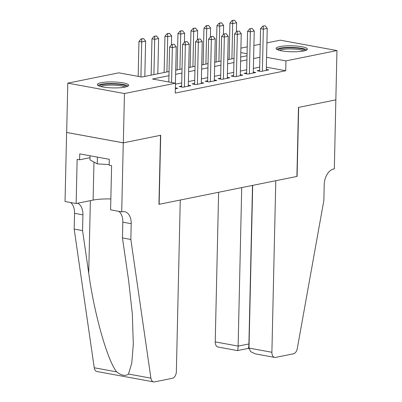 <?xml version="1.0" encoding="UTF-8"?>
<svg xmlns="http://www.w3.org/2000/svg" width="402" height="402" viewBox="0 0 402 402"><rect width="100%" height="100%" fill="white"/><g stroke="black" fill="none" stroke-linecap="round" stroke-linejoin="round"><path stroke-width="0.6" d="M303.676 50.974A15.673 2.98 -178.7 0 1 286.299 51.461A15.673 2.98 -178.7 0 1 276.063 48.431A15.673 2.98 -178.7 0 1 279.787 46.597A15.673 2.98 -178.7 0 1 297.163 46.109A15.673 2.98 -178.7 0 1 307.399 49.139A15.673 2.98 -178.7 0 1 303.676 50.974M124.962 87.118A15.673 2.98 -178.7 0 1 107.585 87.601A15.673 2.98 -178.7 0 1 97.349 84.571A15.673 2.98 -178.7 0 1 101.073 82.737A15.673 2.98 -178.7 0 1 118.449 82.249A15.673 2.98 -178.7 0 1 128.685 85.284A15.673 2.98 -178.7 0 1 124.962 87.118M266.903 42.883L280.294 40.175L336.961 50.562L335.841 99.862L298.475 107.419L296.907 176.438L159.137 204.301L160.705 135.278L123.334 142.836L66.672 132.454L67.787 83.149L118.806 72.832L141.775 77.043L169.041 71.531M229.08 59.39L229.326 50.481M240.909 48.139L247.225 46.863M253.908 45.511L260.225 44.235M259.632 70.26L257.144 70.762L260.973 71.461L268.772 69.888L266.3 69.435M246.637 72.888L244.145 73.39L247.974 74.094L255.772 72.516L253.305 72.064M233.637 75.516L231.15 76.018L234.979 76.722L242.778 75.144L240.306 74.692M220.643 78.144L218.15 78.646L221.979 79.35L229.778 77.772L227.311 77.32M207.643 80.772L205.156 81.274L208.985 81.978L216.778 80.4L214.311 79.948M194.648 83.4L192.156 83.902L195.985 84.606L203.784 83.028L201.317 82.576M181.649 86.028L179.161 86.53L182.99 87.234L190.784 85.656L188.317 85.204M168.946 75.682L152.499 79.008L175.468 83.219L175.247 93.078L285.721 70.737L266.35 67.189M259.702 67.144L253.386 68.42M246.707 69.772L240.391 71.048M233.708 72.4L227.391 73.677M220.713 75.028L214.397 76.305M207.713 77.656L201.397 78.933M194.719 80.284L188.402 81.566M181.719 82.912L175.448 84.184M175.342 88.782L177.79 88.284L175.362 87.842M123.334 142.836L124.454 93.535L67.787 83.149M336.961 50.562L285.948 60.878L266.576 57.33M285.721 70.737L285.948 60.878M175.468 83.219L124.454 93.535M259.928 57.285L253.612 58.561M246.928 59.913L240.612 61.189M233.934 62.541L227.617 63.817M220.934 65.169L214.618 66.446M207.94 67.797L201.623 69.074M194.94 70.425L188.623 71.702M181.945 73.053L175.629 74.33M247.069 53.752L240.808 52.607M175.719 70.179L182.041 68.903M188.719 67.551L195.035 66.275M201.714 64.923L208.035 63.647M214.713 62.295L221.03 61.019M227.708 59.667L234.029 58.39M240.708 57.039L247.024 55.762M174.187 44.2L171.78 44.506L174.187 44.2L176.252 46.773L175.423 83.214M171.559 82.505L172.352 47.562L169.594 47.059L171.78 44.506M168.805 81.998L169.594 47.059M176.252 46.773L172.352 47.562L172.237 44.592M144.82 76.43L145.624 41.16L141.725 41.949L140.931 76.888M141.61 38.979L143.559 38.582L141.147 38.893L141.61 38.979L141.725 41.949L138.966 41.446L138.172 76.385M145.624 41.16L143.559 38.582M141.147 38.893L138.966 41.446M99.435 86.113A13.562 2.578 -178.7 0 1 99.646 85.752A13.562 2.578 -178.7 0 1 114.012 83.958A13.562 2.578 -178.7 0 1 126.535 86.731M128.052 86.093A15.572 2.96 1.3 0 0 113.047 83.546A15.572 2.96 1.3 0 0 97.947 85.41M90.048 155.77L89.958 159.84L97.259 163.885L109.168 164.559M97.41 157.122L97.259 163.885M125.037 87.103A12.557 2.387 1.3 0 0 113.012 85.103A12.557 2.387 1.3 0 0 100.917 86.556M278.144 49.974A13.562 2.578 -178.7 0 1 278.355 49.607A13.562 2.578 -178.7 0 1 292.726 47.813A13.562 2.578 -178.7 0 1 305.249 50.587M306.766 49.954A15.572 2.96 1.3 0 0 291.762 47.406A15.572 2.96 1.3 0 0 276.656 49.27M303.751 50.959A12.557 2.387 1.3 0 0 291.726 48.964A12.557 2.387 1.3 0 0 279.626 50.411M180.257 200.03L176.362 371.594A6.025 3.809 100.4 0 1 172.332 378.297L154.589 381.885A6.025 3.809 100.4 0 1 153.634 381.9A6.025 3.809 100.4 0 1 150.906 378.151L130.846 239.466L131.203 223.693A14.065 8.889 100.4 0 0 124.64 211.698A14.065 8.889 100.4 0 0 122.419 211.728L121.705 211.869L123.268 142.851L160.509 135.318L158.941 204.342L180.257 200.03M153.634 381.9L96.972 371.513A6.025 3.809 -79.6 0 1 94.239 367.77L74.179 229.08L82.566 230.617L88.716 273.144C94.189 313.716 107.379 360.338 116.65 371.875C121.515 375.639 125.464 376.367 128.499 374.046L131.771 363.081L133.303 344.429L132.333 313.902L128.61 280.455L122.459 237.929L122.821 222.155A14.065 8.889 100.4 0 0 118.856 211.346M122.459 237.929L130.846 239.466M74.179 229.08L74.541 213.306A14.065 8.889 100.4 0 0 70.576 202.497M77.601 203.226A14.065 8.889 100.4 0 1 82.923 214.844L82.566 230.617M123.268 142.851L66.606 132.464L65.039 201.487L76.144 203.523L77.144 159.348L79.596 159.795L90.003 157.69M121.705 211.869L110.6 209.834L111.605 165.664L109.153 165.212L109.289 159.298L79.732 153.881L79.596 159.795M76.144 203.523L93.103 200.09A22.602 4.296 -178.7 0 1 110.846 198.96M218.623 192.272L215.231 341.891L238.125 346.087L249.094 343.936M241.723 187.598L238.125 346.087C237.999 349.549 237.723 350.976 237.296 350.373M335.906 99.847L298.671 107.379L297.103 176.398L275.787 180.709L271.893 352.278A6.025 3.809 100.4 0 0 274.707 357.413A6.025 3.809 100.4 0 0 275.661 357.403L293.4 353.815A6.025 3.809 100.4 0 0 297.289 348.549L323.856 200.432L324.213 184.659A14.065 8.889 -79.6 0 1 333.625 169.016L334.338 168.87L335.841 99.837M252.692 185.382L248.999 348.077L271.893 352.278M248.26 348.408L237.471 350.589L218.04 347.032A6.025 3.809 -79.6 0 1 215.231 341.891M252.511 185.417L248.913 343.906C248.788 347.368 248.511 348.795 248.084 348.192M274.707 357.413L255.28 353.855L250.632 351.655L248.999 348.077M187.186 41.567L184.774 41.878L187.186 41.567L189.252 44.145L188.297 86.159M184.397 86.948L185.352 44.934L182.593 44.431L184.774 41.878M181.629 86.983L182.593 44.431M189.252 44.145L185.352 44.934L185.237 41.964M200.181 38.939L197.774 39.25L200.181 38.939L202.246 41.517L201.291 83.531M197.392 84.319L198.347 42.305L195.593 41.803L197.774 39.25M194.623 84.355L195.593 41.803M202.246 41.517L198.347 42.305L198.231 39.336M213.181 36.311L210.769 36.622L213.181 36.311L215.246 38.888L214.291 80.902M210.392 81.691L211.346 39.677L208.588 39.175L210.769 36.622M207.623 81.727L208.588 39.175M215.246 38.888L211.346 39.677L211.231 36.708M226.175 33.683L223.768 33.994L226.175 33.683L228.241 36.26L227.286 78.274M223.386 79.063L224.341 37.049L221.587 36.542L223.768 33.994M220.618 79.099L221.587 36.542M228.241 36.26L224.341 37.049L224.226 34.08M157.82 73.802L158.619 38.532L154.72 39.321L153.921 74.591M154.604 36.351L156.554 35.954L154.147 36.265L154.604 36.351L154.72 39.321L151.966 38.813L151.142 75.149M158.619 38.532L156.554 35.954M154.147 36.265L151.966 38.813M171.413 44.934L171.619 35.904L167.719 36.693L166.915 71.958M167.604 33.723L169.554 33.326L167.142 33.637L167.604 33.723L167.719 36.693L164.961 36.185L164.137 72.521M171.619 35.904L169.554 33.326M167.142 33.637L164.961 36.185M184.407 42.305L184.613 33.276L180.714 34.064L179.915 69.33M180.598 31.095L182.548 30.698L180.141 31.009L180.598 31.095L180.714 34.064L177.96 33.557L177.136 69.893M184.613 33.276L182.548 30.698M180.141 31.009L177.96 33.557M197.407 39.677L197.613 30.647L193.714 31.436L192.915 66.702M193.598 28.462L195.548 28.07L193.136 28.381L193.598 28.462L193.714 31.436L190.955 30.929L190.131 67.265M197.613 30.647L195.548 28.07M193.136 28.381L190.955 30.929M239.175 31.054L236.763 31.366L239.175 31.054L241.24 33.632L240.285 75.646M236.386 76.435L237.341 34.421L234.582 33.914L236.763 31.366M233.617 76.47L234.582 33.914M241.24 33.632L237.341 34.421L237.225 31.451M210.402 37.049L210.608 28.019L206.708 28.808L205.909 64.074M206.593 25.834L208.543 25.442L206.136 25.753L206.593 25.834L206.708 28.808L203.955 28.301L203.131 64.637M210.608 28.019L208.543 25.442M206.136 25.753L203.955 28.301M252.17 28.426L249.763 28.738L252.17 28.426L254.235 31.004L253.28 73.018M249.386 73.807L250.335 31.793L247.582 31.286L249.763 28.738M246.612 73.842L247.582 31.286M254.235 31.004L250.335 31.793L250.22 28.823M223.401 34.421L223.607 25.391L219.708 26.18L218.909 61.446M219.592 23.205L221.542 22.813L219.13 23.125L219.592 23.205L219.708 26.18L216.949 25.673L216.125 62.008M223.607 25.391L221.542 22.813M219.13 23.125L216.949 25.673M265.169 25.798L262.757 26.11L265.169 25.798L267.235 28.376L266.28 70.39M262.38 71.179L263.335 29.165L260.576 28.658L262.757 26.11M259.612 71.214L260.576 28.658M267.235 28.376L263.335 29.165L263.22 26.19M236.401 31.793L236.602 22.763L232.703 23.552L231.904 58.818M232.587 20.577L234.537 20.185L232.13 20.492L232.587 20.577L232.703 23.552L229.949 23.045L229.125 59.38M236.602 22.763L234.537 20.185M232.13 20.492L229.949 23.045M122.821 222.155L131.203 223.693M82.923 214.844L74.541 213.306M94.239 367.77L116.65 371.875M128.499 374.046L150.906 378.151M88.716 273.144L90.365 200.643M93.967 162.061L93.103 200.09M248.275 348.413L249.014 348.549"/></g></svg>
